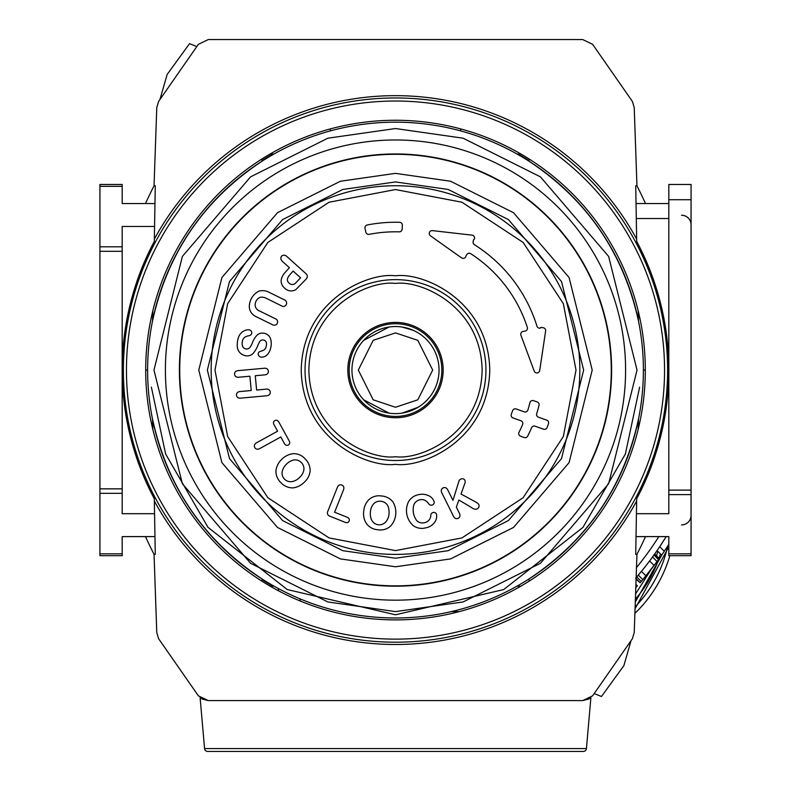 <?xml version="1.0" encoding="UTF-8"?>
<svg xmlns="http://www.w3.org/2000/svg" width="791" height="791" viewBox="0 0 791 791"><rect width="100%" height="100%" fill="white"/><g stroke="black" fill="none" stroke-linecap="round" stroke-linejoin="round"><path stroke-width="1.19" d="M691.067 515.376A9.532 9.532 0 0 1 681.535 524.917M691.067 224.773A9.532 9.532 0 0 0 681.535 215.241M152.861 429.503L152.495 419.062C167.534 487.513 204.315 540.985 262.859 579.496L260.99 580.584M636.903 185.747A402.985 402.985 0 0 1 645.515 203.544M645.515 536.605A402.985 402.985 0 0 1 636.903 554.402M154.097 554.402A402.985 402.985 0 0 1 145.485 536.605M145.485 203.544A402.985 402.985 0 0 1 154.097 185.747M260.99 159.564L262.859 160.652C204.315 199.164 167.534 252.645 152.495 321.087L152.861 310.645M638.139 310.645L638.505 321.087C623.466 252.645 586.685 199.164 528.141 160.652L530.01 159.564M530.01 580.584L528.141 579.496C586.685 540.985 623.466 487.513 638.505 419.062L638.139 429.503M154.967 203.544L122.18 203.544L122.18 184.471L99.933 184.471L99.933 186.33L122.18 186.33M154.561 226.463L122.18 226.463L122.18 246.812L99.933 246.812L99.933 186.33M147.61 370.079L145.692 370.079M643.39 370.079L645.308 370.079M668.82 203.544L636.033 203.544M668.82 553.819L691.067 553.819L691.067 555.678L668.82 555.678L668.82 536.605L636.033 536.605M691.067 553.819L691.067 494.612L668.82 494.612L668.82 513.695L636.439 513.695M516.938 586.19L520.804 586.19M154.561 513.695L122.18 513.695L122.18 488.848L99.933 488.848L99.933 493.337L122.18 493.337M154.967 536.605L122.18 536.605L122.18 553.819L99.933 553.819L99.933 493.337M460.698 128.923L460.698 130.911M330.302 130.911L330.302 128.923M122.18 553.819L122.18 555.678L99.933 555.678L99.933 553.819M99.933 246.812L99.933 488.848M99.933 251.301L122.18 251.301L122.18 246.812M122.18 251.301L122.18 366.836M122.18 373.312L122.18 488.848M528.675 160.346A248.443 248.443 0 0 0 518.046 153.958L520.804 153.958M270.196 153.958L272.954 153.958A248.443 248.443 0 0 0 262.325 160.346M668.82 373.312L668.82 494.612M691.067 494.612L691.067 184.471L668.82 184.471L668.82 366.836M204.562 748.553L586.438 748.553A3.174 3.174 0 0 1 583.274 751.45L207.726 751.45A3.174 3.174 0 0 1 204.562 748.553L200.103 697.593L202.209 699.036M154.344 239.109A274.428 274.428 0 0 1 636.656 239.109L635.727 185.747L636.953 185.747L634.224 107.586L632.414 101.475L592.617 44.316L582.69 39.55L208.31 39.55L198.383 44.316L158.586 101.475L156.776 107.586L154.047 185.747L155.273 185.747L154.304 241.433A273.36 273.36 0 0 0 136.922 281.388L136.24 283.494A273.34 273.34 0 0 0 136.24 456.654L136.922 458.76A273.36 273.36 0 0 0 154.304 498.716L154.344 501.039A274.428 274.428 0 0 0 636.656 501.039L636.696 498.716A273.36 273.36 0 0 0 654.078 458.76L654.76 456.654A273.34 273.34 0 0 0 654.76 283.494L654.078 281.388A273.36 273.36 0 0 0 636.696 241.433L636.656 239.109M395.5 619.887A249.808 249.808 0 0 1 145.692 370.079A249.808 249.808 0 0 1 395.5 120.262A249.808 249.808 0 0 1 645.308 370.079A249.808 249.808 0 0 1 395.5 619.887M586.438 748.553L590.897 697.603L588.791 699.036M202.239 699.056L208.31 700.599L582.69 700.599L590.897 697.593M154.344 501.039L155.273 554.402L154.047 554.402L156.776 632.563L158.586 638.673L198.383 695.833L208.31 700.599L200.103 697.593M160.098 98.974L167.119 74.512L189.533 43.653L196.633 46.521M588.761 699.056L582.69 700.599L592.617 695.833L632.414 638.673L634.224 632.563L636.953 554.402L635.727 554.402L636.656 501.039M630.902 641.175L623.881 665.636L601.467 696.495L594.367 693.628M395.5 413.614A43.545 43.545 0 0 1 351.955 370.079A43.545 43.545 0 0 1 395.5 326.535A43.545 43.545 0 0 1 439.045 370.079A43.545 43.545 0 0 1 395.5 413.614A43.545 43.545 0 0 0 439.045 370.079A43.545 43.545 0 0 0 395.5 326.535M395.5 153.958A216.111 216.111 0 0 0 179.389 370.079A216.111 216.111 0 0 0 395.5 586.19A216.111 216.111 0 0 0 611.611 370.079A216.111 216.111 0 0 0 395.5 153.958A216.111 216.111 0 0 1 611.611 370.079A216.111 216.111 0 0 1 395.5 586.19M395.5 122.18A247.89 247.89 0 0 0 147.61 370.079A247.89 247.89 0 0 0 395.5 617.969A247.89 247.89 0 0 0 643.39 370.079A247.89 247.89 0 0 0 395.5 122.18A247.89 247.89 0 0 1 643.39 370.079A247.89 247.89 0 0 1 395.5 617.969M401.966 327.019L413.446 330.401M401.966 413.129L418.073 407.306M424.757 402.322L427.278 399.841M363.722 340.318L389.053 327.019M395.5 600.171A230.092 230.092 0 0 0 625.592 370.079A230.092 230.092 0 0 0 395.5 139.977A230.092 230.092 0 0 0 165.408 370.079A230.092 230.092 0 0 0 395.5 600.171M363.722 399.841L389.043 413.129M395.5 585.854A215.775 215.775 0 0 1 179.725 370.079A215.775 215.775 0 0 1 395.5 154.294A215.775 215.775 0 0 1 611.275 370.079A215.775 215.775 0 0 1 395.5 585.854M395.5 554.402A184.333 184.333 0 0 1 211.167 370.079A184.333 184.333 0 0 1 395.5 185.747A184.333 184.333 0 0 1 579.833 370.079A184.333 184.333 0 0 1 395.5 554.402M395.5 550.595L461.944 537.92L523.148 497.717L563.34 436.523L576.016 370.079L563.34 303.625L523.148 242.432L461.944 202.229L395.5 189.553L329.056 202.229L267.852 242.432L227.66 303.625L214.984 370.079L227.66 436.523L267.852 497.717L329.056 537.92L395.5 550.595M395.5 460.52A90.451 90.451 0 0 0 485.951 370.079A90.451 90.451 0 0 0 395.5 279.628A90.451 90.451 0 0 0 305.049 370.079A90.451 90.451 0 0 0 395.5 460.52M240.148 398.18A4.855 4.855 0 0 1 237.943 397.646A3.312 3.312 0 0 1 237.478 392.514A4.449 4.449 0 0 1 240.227 391.535L251.212 390.517L249.897 376.219L238.912 377.218A4.608 4.608 0 0 1 236.025 376.734A3.312 3.312 0 0 1 235.55 371.602A4.469 4.469 0 0 1 238.309 370.623L264.036 368.27A4.657 4.657 0 0 1 266.913 368.715A3.342 3.342 0 0 1 267.378 373.866A4.835 4.835 0 0 1 264.649 374.865L255.285 375.725L256.6 390.032L265.707 389.192A4.776 4.776 0 0 1 268.821 389.647A3.322 3.322 0 0 1 269.296 394.758A5.468 5.468 0 0 1 266.557 395.777L240.83 398.13A4.855 4.855 0 0 1 240.148 398.18M250.233 347.002A4.262 4.262 0 0 1 242.59 346.161A8.315 8.315 0 0 1 242.323 341.653A6.981 6.981 0 0 1 244.33 337.599A8.454 8.454 0 0 1 248.532 335.829A4.39 4.39 0 0 0 251.034 334.692A2.927 2.927 0 0 0 249.373 329.896A8.078 8.078 0 0 0 244.646 330.598A11.262 11.262 0 0 0 238.635 336.966A23.364 23.364 0 0 0 237.31 346.962A9.818 9.818 0 0 0 245.358 355.653A8.039 8.039 0 0 0 253.377 353.142A29.386 29.386 0 0 0 257.787 345.558A21.149 21.149 0 0 1 259.844 341.504A3.668 3.668 0 0 1 266.369 342.612A8.019 8.019 0 0 1 266.34 345.746A6.615 6.615 0 0 1 264.481 349.602A12.666 12.666 0 0 1 260.595 351.342A2.689 2.689 0 0 0 258.934 355.861A3.451 3.451 0 0 0 260.901 357.087A7.594 7.594 0 0 0 267.763 354.131A15.078 15.078 0 0 0 270.888 347.061A16.275 16.275 0 0 0 270.453 338.538A8.256 8.256 0 0 0 264.105 333.268A7.762 7.762 0 0 0 256.709 335.532A23.117 23.117 0 0 0 252.537 342.394A19.004 19.004 0 0 1 250.233 347.002M283.455 306.453A3.401 3.401 0 0 1 281.408 305.771L265.45 297.891A10.461 10.461 0 0 0 260.753 297.189A7.386 7.386 0 0 0 255.562 302.508A6.486 6.486 0 0 0 259.517 310.932L275.555 318.852A3.283 3.283 0 0 1 274.151 325.18A3.56 3.56 0 0 1 272.134 324.547L255.177 316.192A11.114 11.114 0 0 1 249.491 304.337A17.58 17.58 0 0 1 258.973 291.088A14.525 14.525 0 0 1 267.595 291.572L284.345 299.829A3.411 3.411 0 0 1 283.455 306.453M287.004 445.333A2.749 2.749 0 0 1 285.956 445.125A3.965 3.965 0 0 1 284.295 443.336L280.795 436.988L259.903 448.497A4.489 4.489 0 0 1 257.105 449.209A3.312 3.312 0 0 1 254.613 444.71A4.746 4.746 0 0 1 256.709 442.693L277.601 431.184L274.101 424.836A4.133 4.133 0 0 1 273.488 422.493A2.749 2.749 0 0 1 277.236 420.436A3.866 3.866 0 0 1 278.907 422.196L289.101 440.696A4.588 4.588 0 0 1 289.714 443.059A2.749 2.749 0 0 1 287.004 445.333M292.63 487.879A15.731 15.731 0 0 1 280.934 482.668A15.602 15.602 0 0 1 275.94 470.803A19.043 19.043 0 0 1 281.833 459.255A19.31 19.31 0 0 1 293.224 453.668A15.088 15.088 0 0 1 305.049 458.79A16.67 16.67 0 0 1 310.181 470.625A17.55 17.55 0 0 1 304.317 482.194A18.974 18.974 0 0 1 292.986 487.879A15.731 15.731 0 0 1 292.63 487.879M291.167 290.92A8.938 8.938 0 0 1 284.701 288.161A9.205 9.205 0 0 1 281.161 280.152A15.355 15.355 0 0 1 285.343 272.213L289.417 267.684L282.506 261.475A4.687 4.687 0 0 1 280.934 259.033A3.065 3.065 0 0 1 284.345 255.226A4.706 4.706 0 0 1 286.915 256.531L305.721 273.459A4.133 4.133 0 0 1 307.363 276.306A5.112 5.112 0 0 1 305.929 279.292L295.923 289.555A8.938 8.938 0 0 1 291.167 290.92M346.725 522.633A4.232 4.232 0 0 1 345.054 522.287L330.173 516.335A4.133 4.133 0 0 1 327.642 514.298A4.262 4.262 0 0 1 327.919 511.055L337.292 487.592A4.43 4.43 0 0 1 339.023 485.249A3.322 3.322 0 0 1 343.798 487.147A5.636 5.636 0 0 1 343.442 490.054L334.593 512.212L347.091 517.215A3.728 3.728 0 0 1 348.989 518.659A2.66 2.66 0 0 1 347.427 522.574A4.232 4.232 0 0 1 346.725 522.633M380.52 529.97A14.98 14.98 0 0 1 377.871 529.733A15.247 15.247 0 0 1 366.51 523.691A17.728 17.728 0 0 1 363.771 511.016A17.748 17.748 0 0 1 369.189 499.368A15.158 15.158 0 0 1 381.48 495.987A15.78 15.78 0 0 1 392.929 501.919A20.269 20.269 0 0 1 395.698 514.595A19.637 19.637 0 0 1 390.279 526.361A14.98 14.98 0 0 1 380.52 529.97M399.297 231.852A2.857 2.857 0 0 1 399.218 231.852A138.237 138.237 0 0 0 369.17 234.334A2.857 2.857 0 0 1 365.828 232.129L365.027 228.381A2.857 2.857 0 0 1 367.271 224.97A147.788 147.788 0 0 1 399.554 222.301A2.857 2.857 0 0 1 402.342 225.297L402.154 229.123A2.857 2.857 0 0 1 399.297 231.852M428.771 503.867A2.966 2.966 0 0 0 434.2 501.909A10.194 10.194 0 0 0 428.129 495.453A15.177 15.177 0 0 0 419.131 494.553A14.999 14.999 0 0 0 408.631 501.524A20.091 20.091 0 0 0 412.932 525.333A14.287 14.287 0 0 0 425.37 527.913A14.179 14.179 0 0 0 433.666 523.543A10.787 10.787 0 0 0 436.612 514.763A2.848 2.848 0 0 0 433.27 512.43A3.213 3.213 0 0 0 430.788 515.88A7.831 7.831 0 0 1 424.075 522.782A7.781 7.781 0 0 1 416.649 520.478A17.906 17.906 0 0 1 413.881 504.796A8.355 8.355 0 0 1 424.708 500.199A11.47 11.47 0 0 1 428.771 503.867M540.243 328.136A2.857 2.857 0 0 1 536.96 326.169A148.095 148.095 0 0 0 474.392 244.706A2.857 2.857 0 0 1 473.384 240.958A1.384 1.384 0 0 1 474.244 239.297A2.857 2.857 0 0 0 472.029 235.135L432.43 230.626A2.857 2.857 0 0 0 430.452 235.807L461.519 257.846A2.867 2.867 0 0 0 465.78 256.719A4.093 4.093 0 0 1 466.601 254.92A2.857 2.857 0 0 1 470.754 253.713A138.544 138.544 0 0 1 527.33 327.375A2.857 2.857 0 0 1 525.145 331.053L523.069 331.469A2.857 2.857 0 0 0 520.923 335.255L534.202 371.068A2.857 2.857 0 0 0 539.709 370.495L545.632 330.974A2.857 2.857 0 0 0 542.26 327.741A1.256 1.256 0 0 0 540.243 328.136M474.165 509.008A3.886 3.886 0 0 0 477.378 508.751A3.204 3.204 0 0 0 478.308 503.857A11.687 11.687 0 0 0 475.282 501.791L460.995 494.009L464.811 483.548A4.736 4.736 0 0 0 465.138 481.126A2.838 2.838 0 0 0 461.904 478.753A3.728 3.728 0 0 0 458.701 481.946L452.966 500.357L447.835 490.064A4.657 4.657 0 0 0 446.005 487.918A3.332 3.332 0 0 0 441.289 490.173A4.647 4.647 0 0 0 441.912 493.02L452.788 514.852A4.439 4.439 0 0 0 453.678 516.582A4.41 4.41 0 0 0 454.904 518.105A3.322 3.322 0 0 0 459.966 516.058A4.865 4.865 0 0 0 459.363 513.191L456.338 507.12L458.889 500.041L471.288 507.367A9.897 9.897 0 0 0 474.165 509.008M527.913 409.965A2.857 2.857 0 0 1 524.206 411.834L516.236 408.977A2.857 2.857 0 0 0 512.578 410.737A123.94 123.94 0 0 1 511.312 414.227A2.857 2.857 0 0 0 513.013 417.935L520.923 420.763A2.857 2.857 0 0 1 522.584 424.589A138.287 138.287 0 0 1 519.015 432.252A2.857 2.857 0 0 0 520.597 436.227L524.166 437.522A2.857 2.857 0 0 0 527.696 436.108A147.779 147.779 0 0 0 531.552 427.773A2.857 2.857 0 0 1 535.141 426.201L543.486 429.177A2.857 2.857 0 0 0 547.115 427.506A162.135 162.135 0 0 0 548.47 423.808A2.857 2.857 0 0 0 546.739 420.159L538.473 417.213A2.857 2.857 0 0 1 536.703 413.673A147.779 147.779 0 0 0 539.017 405.328A2.857 2.857 0 0 0 537.198 401.947L533.628 400.671A2.857 2.857 0 0 0 529.891 402.688A138.287 138.287 0 0 1 527.913 409.965M292.383 481.531A8.563 8.563 0 0 1 282.268 471.248A15.088 15.088 0 0 1 286.54 464.08A14.683 14.683 0 0 1 293.679 460.006A8.434 8.434 0 0 1 301.272 462.527A8.582 8.582 0 0 1 303.823 470.22A13.309 13.309 0 0 1 299.621 477.398A13.862 13.862 0 0 1 292.383 481.531M295.557 283.099A4.4 4.4 0 0 1 289.111 283.099A4.222 4.222 0 0 1 287.529 278.64A11.756 11.756 0 0 1 290.139 274.418L293.125 271.086L300.59 277.809L295.557 283.099M386.008 521.615A8.543 8.543 0 0 1 371.661 520.033A14.663 14.663 0 0 1 370.445 511.787A13.674 13.674 0 0 1 373.401 504.114A8.394 8.394 0 0 1 380.886 501.267A8.642 8.642 0 0 1 388.015 506.181A17.451 17.451 0 0 1 388.994 513.834A13.249 13.249 0 0 1 386.008 521.615M395.5 322.402A47.668 47.668 0 0 0 347.832 370.079A47.668 47.668 0 0 0 395.5 417.747A47.668 47.668 0 0 0 443.168 370.079A47.668 47.668 0 0 0 395.5 322.402M395.5 323.727A46.343 46.343 0 0 0 349.157 370.079A46.343 46.343 0 0 0 395.5 416.422A46.343 46.343 0 0 0 441.843 370.079A46.343 46.343 0 0 0 395.5 323.727M642.559 579.951L643.123 579.289L642.559 579.951M636.112 578.676L640.166 582.74L636.093 579.249M636.142 577.667A317.814 317.814 0 0 0 666.19 536.605L659.704 546.71L664.292 551.287L668.82 544.376M635.657 578.231L642.895 569.579M650.271 560.068L654.286 554.55L658.844 559.108L659.249 558.555L654.691 553.997L653.949 555.025L658.508 559.583L658.844 559.108M638.604 574.78L642.104 570.558M652.684 556.795L653.85 555.163M664.371 539.531L666.19 536.605M637.408 585.864L635.915 584.371L637.408 585.864L635.796 587.664M650.884 569.738L658.508 559.583L657.074 561.551L652.526 557.002M646.623 575.077L643.123 579.289M638.317 575.126L642.826 579.635L657.074 561.551M640.166 582.74L642.826 579.635M664.292 551.287A324.172 324.172 0 0 1 661.662 555.134L657.094 550.566M635.578 593.952L651.042 569.54M656.5 555.806L657.865 551.337M635.292 602.03L662.354 554.115M635.064 608.734L668.82 546.858M635.4 599.064A120.766 120.766 0 0 0 658.626 559.415M659.012 558.317A120.766 120.766 0 0 0 660.426 553.898M635.124 606.845A125.858 125.858 0 0 0 667.673 546.166M634.896 613.351A130.307 130.307 0 0 0 669.839 555.678M459.264 611.611L451.275 611.611M299.987 598.827L300.283 601.031M274.062 586.19L270.196 586.19M668.82 218.534L636.3 218.534M639.622 387.145L625.365 454.024L582.947 527.389L503.719 589.562L395.5 614.795L287.281 589.562L208.053 527.389L165.635 454.024L151.378 387.145M691.067 490.113L668.82 490.113M272.954 586.19A248.443 248.443 0 0 1 262.325 579.803M691.067 199.727L668.82 199.727M395.5 642.193A272.114 272.114 0 0 1 123.386 370.079A272.114 272.114 0 0 1 395.5 97.965A272.114 272.114 0 0 1 667.614 370.079A272.114 272.114 0 0 1 395.5 642.193M395.5 639.128A269.049 269.049 0 0 1 126.451 370.079A269.049 269.049 0 0 1 395.5 101.03A269.049 269.049 0 0 1 664.549 370.079A269.049 269.049 0 0 1 395.5 639.128M395.5 407.256L373.194 399.821L358.313 370.079L373.194 340.328L395.5 332.892L417.806 340.328L432.687 370.079L417.806 399.821L395.5 407.256M395.5 611.611L327.87 601.951L250.579 563.301L182.375 483.736L153.958 370.079L182.375 256.413L250.579 176.848L327.87 138.198L395.5 128.537L463.13 138.198L540.421 176.848L608.625 256.413L637.042 370.079L608.625 483.736L540.421 563.301L463.13 601.951L395.5 611.611M395.5 566.781L340.427 558.911L277.473 527.439L221.935 462.646L198.788 370.079L221.935 277.503L277.473 212.71L340.427 181.238L395.5 173.367L450.573 181.238L513.527 212.71L569.065 277.503L592.212 370.079L569.065 462.646L513.527 527.439L450.573 558.911L395.5 566.781M395.5 181.93L342.819 189.454L282.614 219.562L229.489 281.537L207.351 370.079L229.489 458.612L282.614 520.587L342.819 550.694L395.5 558.219L448.181 550.694L508.386 520.587L561.511 458.612L583.649 370.079L561.511 281.537L508.386 219.562L448.181 189.454L395.5 181.93M395.5 464.337C423.076 468.124 488.482 439.845 489.767 370.079C488.482 300.303 423.076 272.025 395.5 275.812C367.924 272.025 302.518 300.303 301.233 370.079C302.518 439.845 367.924 468.124 395.5 464.337M395.5 456.714C370.158 460.194 310.042 434.2 308.866 370.079C310.042 305.949 370.158 279.955 395.5 283.435C420.842 279.955 480.958 305.949 482.134 370.079C480.958 434.2 420.842 460.194 395.5 456.714M636.498 567.543A311.565 311.565 0 0 0 658.824 536.605M635.895 584.935L637.131 586.18M649.599 560.967L654.137 565.506M641.442 571.359L645.96 575.878M636.755 576.965L641.264 581.474M278.432 590.758L278.432 588.583"/></g></svg>
